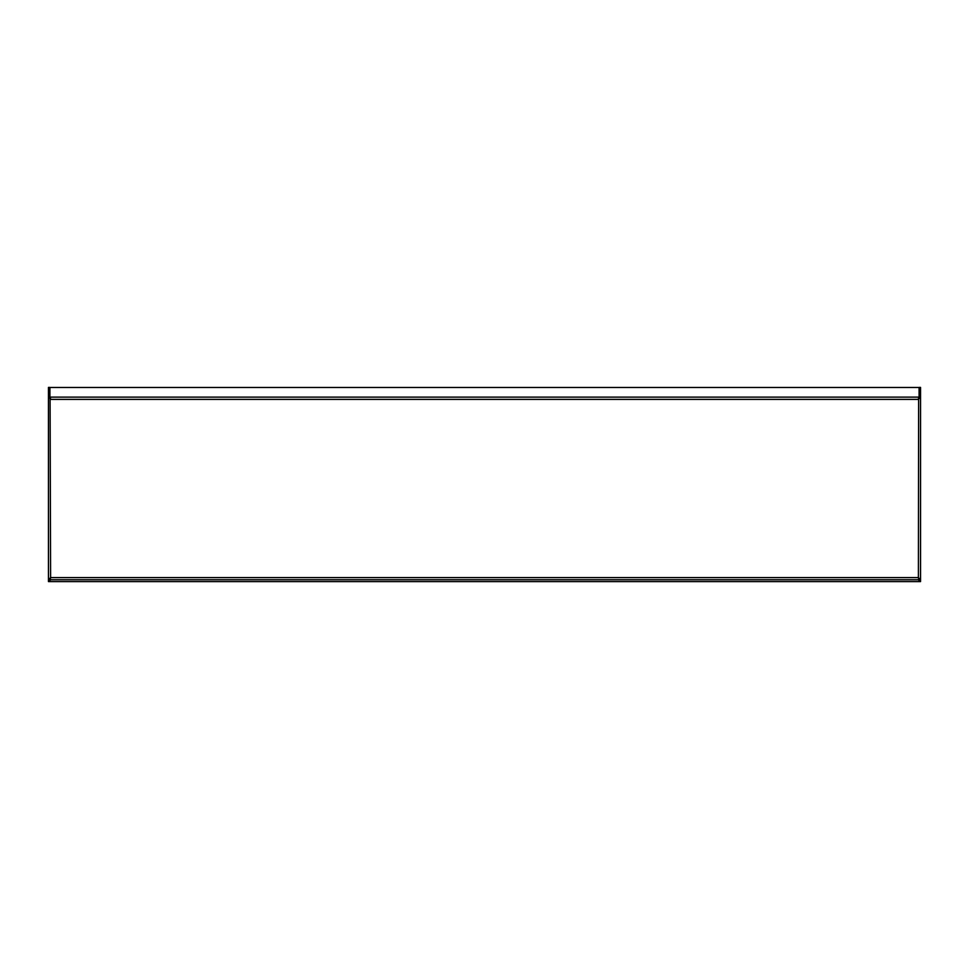 <?xml version="1.0" encoding="UTF-8"?>
<svg xmlns="http://www.w3.org/2000/svg" width="969" height="969" viewBox="0 0 969 969"><rect width="100%" height="100%" fill="white"/><g stroke="black" fill="none" stroke-linecap="round" stroke-linejoin="round"><path stroke-width="1.45" d="M920.55 566.998L920.55 569.106L920.55 566.998M920.55 511.293L920.55 513.4L920.55 511.293M920.55 455.6L920.55 453.492L920.55 455.6M48.45 566.998L48.45 569.106L48.45 566.998M48.45 511.293L48.45 513.4L48.45 511.293M48.45 455.6L48.45 453.492L48.45 455.6M919.254 579.753L919.254 581.594L920.55 581.594L920.55 579.753L919.254 579.753L918.394 577.597L919.084 579.741L49.916 579.741L50.606 577.597L49.746 579.753L48.45 579.753L50.606 577.597L918.394 577.597L919.084 581.594L49.916 581.594L50.606 577.597L50.085 398.404M919.254 396.999L919.254 387.406L920.55 387.406L920.55 396.999L918.394 399.398L919.254 396.999L920.55 396.999L920.55 579.753L918.394 577.597L918.624 397.46L918.394 399.398L50.606 399.398L49.746 396.999L48.45 396.999L50.606 399.398L50.376 397.46L50.376 398.622M49.746 396.999L49.746 387.406L48.45 387.406L48.45 581.594L49.746 581.594L49.746 579.753M49.916 397.98L49.916 387.467L919.084 387.467L919.084 397.98M49.916 397.12L919.084 397.12"/></g></svg>
